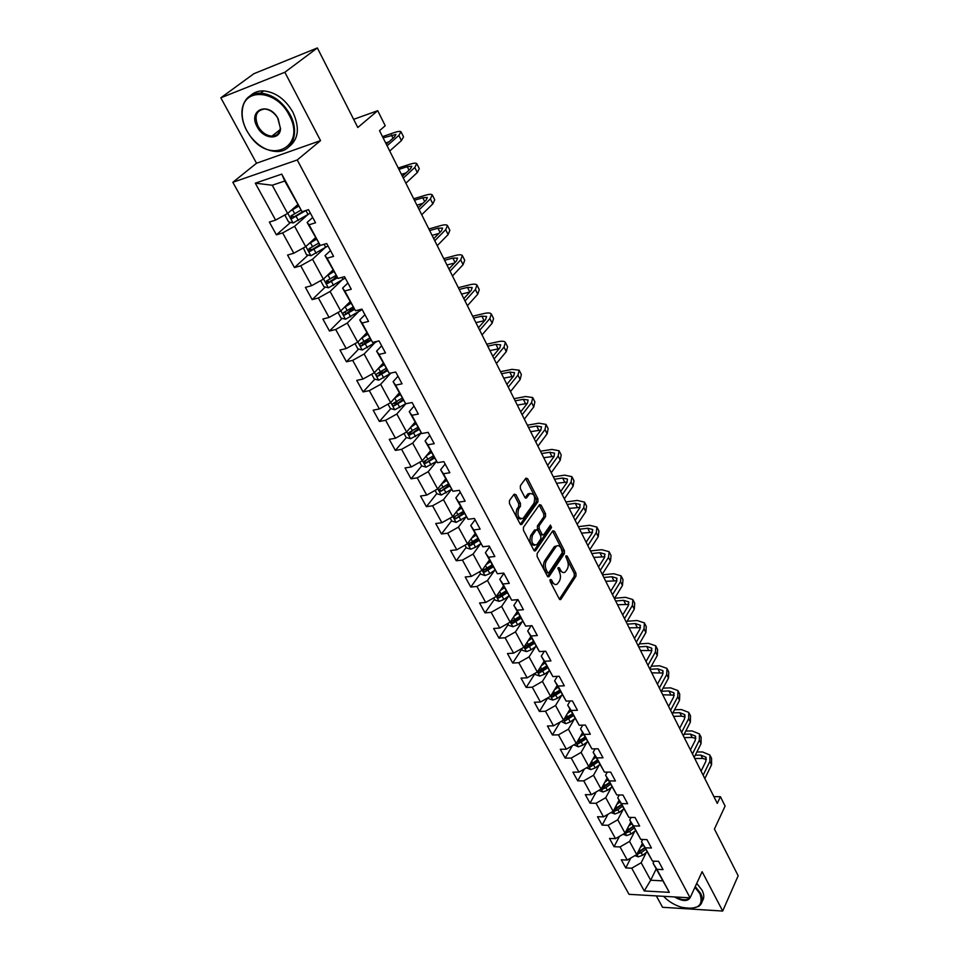 <?xml version="1.0" encoding="UTF-8"?>
<svg xmlns="http://www.w3.org/2000/svg" width="959" height="959" viewBox="0 0 959 959"><rect width="100%" height="100%" fill="white"/><g stroke="black" fill="none" stroke-linecap="round" stroke-linejoin="round"><path stroke-width="1.44" d="M550.226 579.548L550.226 581.61L559.289 598.955L560.763 599.519L575.987 576.131L575.975 573.266L567.189 556.076L566.026 555.812L567.165 560.068C568.615 563.46 568.615 566.541 567.165 569.31L565.307 571.936C563.604 573.218 562.01 572.595 560.536 570.078L559.373 567.824L558.198 567.572L559.349 571.864C560.823 575.268 560.823 578.385 559.349 581.19L557.431 583.887C555.705 585.182 554.098 584.57 552.612 582.041L551.437 579.787L550.226 579.548M515.942 494.676L514.12 494.185L509.469 500.514L509.445 503.511L520.078 523.866L521.744 524.453L537.927 501.797L537.939 498.872L527.642 478.733L525.964 478.109L520.365 485.698L520.353 488.658L524.837 497.349L526.503 497.961L529.62 493.741C534.115 493.238 535.578 496.402 534.007 503.211L523.075 518.411C518.495 518.927 517.009 515.738 518.639 508.833L520.437 506.352L520.461 503.379L515.942 494.676L513.904 494.484M656.34 895.898L662.549 907.286L722.69 911.05L738.166 875.771L714.419 829.044L725.1 806.075L720.425 796.701L717.272 803.378L379.512 130.688L385.23 125.737L377.714 110.693L353.643 119.324M284.847 72.261L220.834 97.818L256.532 163.234L320.546 140.625L284.847 72.261L317.357 47.95L357.803 127.511L377.714 110.693M320.546 140.625L297.23 159.961L690.084 897.828L629.02 894.327L232.833 182.306L297.23 159.961M722.69 911.05L702.132 871.683L690.084 897.828M537.136 553.571L537.136 556.532L547.373 576.131L549.099 576.479L564.407 553.535L564.419 550.646L554.482 531.226L552.78 530.807L537.136 553.571M533.851 550.238L523.422 530.267L523.434 527.294L539.569 504.614L541.188 505.225L545.527 513.724L545.527 516.625L539.162 525.724L539.15 528.661L542.051 534.271L543.645 534.87L550.454 525.076L551.545 527.534L535.613 550.634L533.851 550.238M220.834 97.818L253.859 73.711L317.357 47.95M290.601 222.392L276.408 234.835L282.641 232.917L293.802 253.224L287.568 255.07L294.473 267.573L300.706 265.787L311.627 285.674L305.406 287.376L312.166 299.628L318.388 297.973L329.093 317.453L322.871 319.023L329.488 331.023L335.71 329.5L346.199 348.573L339.977 350.023L346.463 361.783L352.684 360.38L362.946 379.069L356.736 380.399L363.089 391.919L369.311 390.637L379.368 408.954L373.159 410.176L379.392 421.469L385.602 420.282L395.468 438.239L389.27 439.354L395.372 450.418L401.569 449.351L411.243 466.949L405.058 467.956L411.039 478.817L417.225 477.846L426.719 495.108L420.533 496.019L426.407 506.664L432.581 505.789L441.883 522.715L435.722 523.53L441.476 533.971L447.649 533.204L456.772 549.807L450.61 550.526L456.268 560.763L462.418 560.092L471.372 576.383L465.223 577.006L470.773 587.052L476.923 586.464L485.698 602.456L479.572 602.995L485.014 612.861L491.14 612.357L499.771 628.049L493.645 628.493L498.992 638.179L505.105 637.759L513.568 653.163L507.467 653.535L512.705 663.041L518.807 662.705L527.126 677.833L521.025 678.121L526.179 687.459L532.269 687.195L540.432 702.048L534.355 702.264L539.414 711.434L545.479 711.242L553.499 725.831L547.433 725.975L552.408 734.978L558.462 734.87L566.337 749.195L560.284 749.267L565.175 758.113L571.216 758.066L578.948 772.139L572.919 772.151L577.714 780.842L583.743 780.866L591.343 794.699L585.326 794.639L590.037 803.174L596.054 803.27L603.523 816.852L597.517 816.732L602.156 825.136L608.15 825.279L615.486 838.645L609.504 838.454L614.06 846.713L620.041 846.917L627.258 860.055L621.288 859.803L625.771 867.919L631.729 868.195L644.244 890.971L669.334 892.361L653.067 863.244L654.098 861.158M276.408 234.835L269.359 222.068L275.593 220.09L255.298 183.169L281.754 174.118L302.037 211.711L308.51 209.661L315.547 222.776L309.086 224.766L320.234 245.432L326.695 243.526L333.588 256.365L327.127 258.211L338.048 278.446L344.509 276.672L351.258 289.234L344.796 290.949L355.489 310.764L361.939 309.122L368.544 321.421L362.094 323.003L372.56 342.411L379.009 340.901L385.482 352.948L379.033 354.398L389.294 373.399L395.731 372.02L402.061 383.816L395.635 385.158L405.681 403.763L412.106 402.504L418.316 414.06L411.891 415.283L421.732 433.516L428.146 432.365L434.235 443.693L427.822 444.808L437.472 462.682L443.873 461.639L449.843 472.739L443.442 473.746L452.9 491.272L459.289 490.325L465.139 501.209L458.75 502.108L468.016 519.298L474.405 518.459L480.135 529.128L473.758 529.931L482.856 546.774L489.222 546.043L494.844 556.508L488.479 557.203L497.397 573.734L503.751 573.086L509.265 583.36L502.924 583.971L511.674 600.178L518.004 599.627L523.422 609.696L517.093 610.224L525.676 626.131L531.993 625.664L537.304 635.541L530.986 635.985L539.414 651.593L545.719 651.209L550.934 660.919L544.628 661.266L552.899 676.586L559.193 676.287L564.312 685.817L558.03 686.081L566.146 701.125L572.415 700.909L577.438 710.259L571.168 710.451L579.152 725.22L585.41 725.076L590.336 734.258L584.091 734.378L591.919 748.883L598.152 748.811L602.995 757.826L596.762 757.874L604.458 772.127L610.679 772.115L615.438 780.974L609.217 780.95L616.781 794.951L622.978 795.023L627.654 803.714L621.456 803.63L628.876 817.38L635.062 817.512L639.653 826.059L633.479 825.903L640.78 839.425L646.941 839.616L651.449 848.02L645.299 847.804L652.468 861.086L658.605 861.338L663.041 869.597L656.903 869.322L669.334 892.361M315.415 237.808L305.693 246.655L294.605 226.3L307.551 214.876M312.694 217.465L307.12 222.428L320.234 245.432M294.605 226.3L282.641 232.917M305.693 246.655L293.802 253.224M309.086 224.766L307.12 222.428M332.869 270.138L323.387 279.153L312.538 259.23L324.622 248.057M330.471 250.563L325.041 255.621L338.048 278.446M312.538 259.23L300.706 265.787M323.387 279.153L311.627 285.674M327.127 258.211L325.041 255.621M349.963 301.797L340.721 310.98L330.1 291.476L341.452 280.484M347.889 282.965L342.591 288.132L355.489 310.764M330.1 291.476L318.388 297.973M340.721 310.98L329.093 317.453M344.796 290.949L342.591 288.132M366.71 332.821L357.695 342.159L347.29 323.051L358.031 312.214M364.935 314.696L359.769 319.958L372.56 342.411M347.29 323.051L335.71 329.5M357.695 342.159L346.199 348.573M362.094 323.003L359.769 319.958M383.132 363.221L374.334 372.715L364.132 353.991L374.334 343.262M381.634 345.791L376.599 351.138L389.294 373.399M364.132 353.991L352.684 360.38M374.334 372.715L362.946 379.069M379.033 354.398L376.599 351.138M399.208 393.022L390.637 402.648L380.639 384.295L390.349 373.662M397.997 376.252L393.094 381.682L405.681 403.763L394.832 409.745L390.409 408.534L387.999 404.123M380.639 384.295L369.311 390.637M390.637 402.648L379.368 408.954M395.635 385.158L393.094 381.682M414.983 422.236L406.616 431.994L396.822 414L405.837 403.739M414.036 406.101L409.253 411.615L421.732 433.516M396.822 414L385.602 420.282M406.616 431.994L395.468 438.239M411.891 415.283L409.253 411.615M430.447 450.874L422.272 460.752L412.67 443.118L421.301 432.917M429.764 435.362L425.089 440.948L437.472 462.682M412.67 443.118L401.569 449.351M422.272 460.752L411.243 466.949M427.822 444.808L425.089 440.948M445.611 478.961L437.64 488.958L428.217 471.672L436.573 461.411M445.168 464.048L440.613 469.706L452.9 491.272M428.217 471.672L417.225 477.846M437.64 488.958L426.719 495.108M443.442 473.746L440.613 469.706M460.476 506.508L452.696 516.625L443.466 499.663L451.569 489.354M460.284 492.171L455.837 497.901L468.016 519.298M443.466 499.663L432.581 505.789M452.696 516.625L441.883 522.715M458.75 502.108L455.837 497.901M475.077 533.54L467.477 543.765L458.414 527.126L466.278 516.757M475.101 519.766L470.761 525.544L482.856 546.774M458.414 527.126L447.649 533.204M467.477 543.765L456.772 549.807M473.758 529.931L470.761 525.544M489.39 560.056L481.969 570.389L473.075 554.062L480.711 543.657L475.556 547.217L470.749 549.207L466.446 547.889L464.971 545.18M489.641 546.822L485.398 552.672L497.397 573.734M473.075 554.062L462.418 560.092M481.969 570.389L471.372 576.383M488.479 557.203L485.398 552.672M503.439 586.081L496.199 596.51L487.472 580.495L494.832 570.102M503.907 573.374L499.771 579.272L511.674 600.178M487.472 580.495L476.923 586.464M496.199 596.51L485.698 602.456M502.924 583.971L499.771 579.272M517.237 611.638L510.152 622.139L501.593 606.424L508.714 596.054M517.752 599.651L513.856 605.381L525.676 626.131M501.593 606.424L491.14 612.357M510.152 622.139L499.771 628.049M517.093 610.224L513.856 605.381M530.771 636.716L523.854 647.313L515.451 631.885L522.343 621.516M531.166 625.724L527.69 631.01L539.414 651.593M515.451 631.885L505.105 637.759M523.854 647.313L513.568 653.163M530.986 635.985L527.69 631.01M544.065 661.338L537.316 672.019L529.056 656.867L535.733 646.522M544.364 651.293L541.272 656.16L552.899 676.586M529.056 656.867L518.807 662.705M537.316 672.019L527.126 677.833M544.628 661.266L541.272 656.16M557.131 685.529L550.526 696.282L542.422 681.405L548.896 671.06M557.359 676.383L554.602 680.842L566.146 701.125M542.422 681.405L532.269 687.195M550.526 696.282L540.432 702.048M558.03 686.081L554.602 680.842M569.958 709.288L563.496 720.113L555.537 705.5L561.818 695.167M570.149 700.993L567.692 705.093L579.152 725.22M555.537 705.5L545.479 711.242M563.496 720.113L553.499 725.831M571.168 710.451L567.692 705.093M582.557 732.628L576.239 743.513L568.423 729.164L574.513 718.83M582.724 725.136L580.543 728.9L591.919 748.883M568.423 729.164L558.462 734.87M576.239 743.513L566.337 749.195M584.091 734.378L580.543 728.9M594.928 755.56L588.766 766.517L581.082 752.407L587.004 742.086M595.107 748.847L593.165 752.288L604.458 772.127M581.082 752.407L571.216 758.066M588.766 766.517L578.948 772.139M596.762 757.874L593.165 752.288M607.095 778.097L601.065 789.113L593.525 775.256L599.267 764.934M607.287 772.127L605.573 775.256L616.781 794.951M593.525 775.256L583.743 780.866M601.065 789.113L591.343 794.699M609.217 780.95L605.573 775.256M619.058 800.238L613.161 811.314L605.74 797.696L611.327 787.375M619.274 794.975L617.752 797.828L628.876 817.38M605.74 797.696L596.054 803.27M613.161 811.314L603.523 816.852M621.456 803.63L617.752 797.828M630.806 822.007L625.04 833.131L617.752 819.753L623.194 809.432M631.07 817.428L629.727 820.017L640.78 839.425M617.752 819.753L608.15 825.279M625.04 833.131L615.486 838.645M633.479 825.903L629.727 820.017M642.362 843.417L636.728 854.589L629.56 841.427L634.846 831.117M642.674 839.485L641.499 841.81L652.468 861.086M629.56 841.427L620.041 846.917M636.728 854.589L627.258 860.055M645.299 847.804L641.499 841.81M656.172 868.998L650.681 880.23L641.163 862.74L646.318 852.443M641.163 862.74L631.729 868.195M662.561 880.83L650.681 880.23L644.244 890.971M656.903 869.322L653.067 863.244M256.532 163.234L232.833 182.306M720.425 796.701L713.892 796.629M302.037 211.711L284.763 181.023L272.248 185.243L287.616 213.449L297.59 204.794M281.754 174.118L284.763 181.023M272.248 185.243L255.298 183.169M287.616 213.449L275.593 220.09M630.794 858.005L625.771 867.919M619.454 836.356L614.06 846.713M607.934 814.311L602.156 825.136M596.246 791.882L590.037 803.174M584.391 769.022L577.714 780.842M572.355 745.742L565.175 758.113M560.14 722.031L552.408 734.978M547.757 697.864L539.414 711.434M535.002 673.53L526.179 687.459M521.744 649.219L512.705 663.041M508.234 624.465L498.992 638.179M503.523 586.237L502.84 587.22M494.472 599.243L485.014 612.861M480.459 573.566L470.773 587.052M466.182 547.409L456.268 560.763M451.641 520.749L441.476 533.971M436.813 493.573L426.407 506.664M426.132 460.488L425.484 461.279M419.694 462.202L421.708 465.906L411.039 478.817M411.651 431.37L408.858 434.631M406.376 437.544L395.372 450.418M397.254 401.33L394.784 404.099M390.769 408.642L379.392 421.469M382.869 370.474L379.117 374.537M374.873 379.153L363.089 391.919M368.472 338.839L363.413 344.113M358.654 349.064L346.463 361.783M353.032 307.467L348.105 312.394M342.135 318.364L329.488 331.023M336.405 276.372L332.953 279.692M325.293 287.041L312.166 299.628M319.527 244.569L317.897 246.067M308.115 255.046L294.473 267.573M549.975 580.507L550.862 582.209L555.105 584.475M563.017 572.511L558.797 570.245L557.946 568.591M559.409 599.159L574.261 576.299L574.249 573.434L565.786 556.891M547.529 576.395L562.681 553.727L562.681 550.838L552.564 531.13M547.637 572.499L548.848 572.751L562.322 552.624L561.099 548.224C559.588 545.623 557.97 545 556.22 546.342L546.414 560.691C544.892 563.508 544.88 566.637 546.39 570.102L547.637 572.499L545.887 572.679L548.045 572.979M556.807 545.911L554.494 546.534L553.954 547.169L555.693 546.978M545.887 572.679L544.64 570.281C543.13 566.817 543.142 563.688 544.664 560.871L553.954 547.169M542.674 534.99L540.313 534.487L537.412 528.865L537.424 525.928L543.789 516.853L543.789 513.94L539.222 505.081M534.043 550.562L549.819 527.738L549.891 525.868M532.473 535.278C530.866 542.051 532.281 545.215 536.74 544.784L540.816 538.982L540.828 536.045L537.927 530.411L536.309 529.824L532.473 535.278L530.723 535.482C529.032 541.679 530.315 544.964 534.559 545.323M530.723 535.482L534.427 530.207M520.857 519.023C516.493 518.651 515.163 515.331 516.889 509.073L518.687 506.592L518.699 503.619L514.192 494.916M530.039 493.382L527.87 493.981L529.32 494.089M525.1 497.757L527.582 494.341M520.317 524.237L536.189 502.036L536.201 499.112L525.616 478.565M634.93 855.62L638.226 856.843L642.626 855.284L646.965 851.94M640.336 847.432L643.297 845.155M637.064 853.906L641.235 852.707L645.575 849.362M644.796 847.912L639.173 852.107L638.143 854.145M644.7 847.732L637.843 852.371M710.451 756.112L711.566 758.365L711.554 764.779L704.829 778.588M696.869 752L702.503 751.952L709.9 755.009L709.876 761.41L703.139 775.22M701.077 771.12L705.836 761.434L705.848 757.154L700.933 755.117L695.299 755.165M706.411 759.408L702.599 758.449L694.748 758.509M663.556 896.305C668.339 901.364 674.285 904.996 681.393 907.202C697.649 910.283 703.834 905.799 699.938 893.752L694.939 887.303M695.287 886.536L700.633 893.344C703.438 899.098 702.779 903.45 698.631 906.387L691.918 908.401M696.737 883.395L702.06 890.192C704.302 894.639 704.35 898.331 702.192 901.304M690.696 896.509C688.574 901.712 683.156 901.856 674.441 896.941M675.987 897.025C681.058 899.89 685.265 900.489 688.598 898.835L689.689 897.816M246.847 130.772L249.82 135.483C269.743 165.439 307.084 147.242 289.091 114.96C277.247 90.602 244.761 87.077 242.447 109.35C241.464 116.255 242.939 123.387 246.847 130.772M290.014 114.457C300.023 132.558 292.495 152.205 276.612 151.522C266.494 151.019 257.551 145.672 249.772 135.483L246.739 130.652C242.735 123.1 241.224 115.787 242.231 108.715C244.317 98.441 250.467 93.239 260.68 93.107C272.704 94.366 282.485 101.486 290.014 114.457M257.216 126.888C247.59 110.429 267.825 100.983 277.607 117.717L280.555 128.686C279.98 140.625 263.341 139.235 257.216 126.888M278.206 118.868L277.511 117.669C273.95 112.335 269.623 109.458 264.528 109.026C256.137 110.393 254.003 116.183 258.127 126.384C261.723 132.438 266.314 135.687 271.924 136.13C276.779 135.938 279.584 133.265 280.304 128.086L278.206 118.868M250.731 95.409C254.159 92.256 258.45 90.745 263.629 90.901C275.641 92.148 285.386 99.245 292.903 112.191C299.879 127.619 298.645 139.067 289.186 146.547M273.615 135.998L272.404 135.746M623.062 834.27L626.659 835.589L631.082 834.006L635.469 830.65M628.708 826.059L631.741 823.745M625.364 832.52L626.563 832.832L629.667 831.381L634.055 828.025M633.288 826.598L627.606 830.806L626.563 832.832M633.168 826.37L626.119 831.069M610.991 812.561L614.887 813.975L619.346 812.357L623.782 808.988M616.877 804.325L619.994 801.964M613.46 810.751L614.767 811.158L617.908 809.696L622.343 806.327M621.576 804.913L615.846 809.144L614.767 811.158M621.432 804.637L614.18 809.396M699.974 734.978L701.125 737.291L701.053 743.645L694.184 757.382M685.817 731.046L692.038 730.926L699.435 733.887L699.351 740.216L692.458 753.954M690.432 749.914L695.287 740.288L695.347 736.044L690.432 734.079L684.199 734.186M695.886 738.346L692.134 737.471L684.246 737.603M689.317 713.484L690.504 715.882L690.372 722.151L683.359 735.829M674.537 709.768L681.405 709.564L688.79 712.417L688.646 718.687L681.609 732.34M679.607 728.361L684.57 718.782L684.678 714.587L679.763 712.693L672.894 712.885M685.182 716.936L681.489 716.145L673.59 716.349M598.788 790.42L602.923 791.978L607.407 790.336L611.89 786.955M604.841 782.208L608.03 779.811M606.651 778.912L607.287 778.432M601.353 788.586L602.779 789.113L605.932 787.627L610.427 784.246M609.672 782.868L603.882 787.099L602.779 789.113M609.492 782.532L602.024 787.363M586.464 767.835L590.744 769.609L595.251 767.931L599.783 764.539M592.59 759.72L595.863 757.274M594.436 756.435L595.131 755.92M589.042 766.013L590.576 766.685L598.296 761.782M597.565 760.427L591.703 764.683L590.576 766.685M597.349 760.043L589.653 764.934M573.926 744.843L578.349 746.833L582.892 745.131L587.471 741.739M580.123 736.824L583.48 734.342M582.005 733.563L582.76 733.012M576.539 743.021L578.157 743.848L585.961 738.933M585.23 737.591L579.308 741.858L578.157 743.848M585.002 737.159L577.054 742.122M678.492 691.643L679.715 694.112L679.523 700.322L672.355 713.904M663.041 688.154L670.593 687.855L677.977 690.588L677.773 696.785L670.569 710.355M668.615 706.447L673.686 696.929L673.817 692.782L668.914 690.959L661.362 691.259M674.297 695.167L662.741 694.76M667.488 669.43L668.759 671.983L668.495 678.109L661.159 691.619M651.317 666.193L659.6 665.774L666.984 668.399L666.709 674.525L659.348 688.011M657.418 684.175L662.609 674.716L662.789 670.617L657.898 668.867L649.938 669.262M663.232 673.05L651.724 672.81M656.304 646.857L657.598 649.483L657.275 655.536L649.782 668.95M639.353 643.897L648.428 643.345L655.8 645.839L655.465 651.88L647.936 665.282M646.042 661.518L651.341 652.12L651.581 648.08L646.678 646.414L638.706 646.893M651.964 650.562L640.516 650.502M561.159 721.456L565.726 723.673L570.305 721.935L574.944 718.519M567.428 713.532L570.881 710.991M569.358 710.283L570.173 709.684M563.832 719.55L565.522 720.617L573.398 715.666M572.691 714.359L566.697 718.639L565.522 720.617M572.427 713.856L564.192 718.95M644.916 623.889L646.258 626.599L645.863 632.58L638.203 645.898M627.138 621.24L637.076 620.521L644.424 622.894L644.016 628.864L636.332 642.158M634.474 638.466L639.893 629.14L640.168 625.148L635.29 623.566L627.282 624.141M640.516 627.689L629.128 627.809M548.164 697.637L548.728 698.679L552.887 700.082L557.503 698.32L562.178 694.891M554.494 689.821L558.042 687.231M556.472 686.596L557.359 685.949M559.624 690.144L551.341 695.251L552.66 696.965L560.619 691.99M559.924 690.708L553.87 694.999L552.66 696.965M633.348 600.538L634.726 603.331L634.259 609.217L626.431 622.439M614.659 598.236L625.52 597.325L632.868 599.567L632.389 605.441L624.525 618.639M622.703 615.031L628.253 605.776L628.577 601.844L623.698 600.346L615.666 601.005M628.852 604.446L617.548 604.745M534.93 673.386L535.637 674.68L539.821 676.071L544.46 674.273L549.195 670.844M541.32 665.678L544.988 663.041M543.345 662.477L544.304 661.794M546.594 666.014L538.251 671.132L539.569 672.882L547.601 667.884M546.918 666.625L540.804 670.94L539.569 672.882M621.576 576.779L623.002 579.668L622.463 585.469L614.443 598.572M602.516 574.801L613.772 573.722L621.096 575.832L620.545 581.622L612.513 594.712M610.739 591.188L616.397 582.005L616.769 578.121L611.902 576.719L603.858 577.486M616.985 580.794L605.764 581.286M521.444 648.68L522.307 650.25L526.503 651.617L531.178 649.782L535.973 646.342M527.906 641.103L531.682 638.406M529.979 637.927L531.022 637.184M533.324 641.427L524.921 646.57L526.239 648.368L534.343 643.333M533.683 642.11L527.498 646.438L526.239 648.368M609.588 552.612L611.063 555.585L610.451 561.291L602.252 574.297M590.528 550.934L601.82 549.723L609.133 551.689L608.509 557.383L600.286 570.365M598.548 566.913L604.338 557.814L604.769 554.002L599.914 552.696L591.835 553.547M604.901 556.747L593.777 557.419M507.719 623.53L508.726 625.364L512.957 626.718L517.656 624.848L522.523 621.396M514.24 616.086L518.136 613.316M516.362 612.933L517.5 612.118M519.802 616.397L511.351 621.552L512.657 623.398L520.857 618.339M520.21 617.14L513.94 621.48L512.657 623.398M597.397 528.025L598.919 531.082L598.236 536.692L589.845 549.579M578.337 526.659L589.665 525.292L596.954 527.114L596.258 532.713L587.831 545.575M586.153 542.219L592.075 533.204L592.554 529.452L587.711 528.241L579.62 529.2M592.59 532.281L581.586 533.132M493.741 597.901L494.892 600.022L499.148 601.365L503.883 599.459L508.845 595.959M500.298 590.6L504.338 587.759M502.48 587.471L503.715 586.596M506.04 590.9L497.529 596.066L498.824 597.96L507.107 592.878M506.472 591.703L500.142 596.066L498.824 597.96M585.002 502.995L586.56 506.148L585.793 511.662L577.21 524.429M565.93 501.953L577.282 500.442L584.57 502.12L583.779 507.611L575.172 520.353M573.53 517.081L579.596 508.15L580.123 504.47L575.292 503.355L567.177 504.434M580.051 507.395L569.178 508.426M479.488 571.792L480.807 574.201L485.086 575.532L489.857 573.59L494.916 570.054M486.093 564.635L490.289 561.722M488.323 561.542L489.677 560.595M492.015 564.923L483.456 570.114L484.727 572.055L493.106 566.937M492.494 565.798L486.081 570.173L484.727 572.055M572.379 477.522L573.985 480.783L573.134 486.189L564.36 498.812M553.307 476.827L564.695 475.149L571.948 476.671L571.084 482.065L562.274 494.664M560.679 491.499L566.889 482.665L567.476 479.056L562.657 478.038L554.518 479.224M567.26 482.065L556.556 483.288M471.612 538.191L475.964 535.194M473.89 535.122L475.376 534.103M477.726 538.443L469.107 543.657L470.378 545.659L478.829 540.504M478.241 539.402L471.756 543.789L470.378 545.659M559.517 451.593L561.183 454.95L560.248 460.248L551.257 472.739M540.468 451.245L551.881 449.411L559.109 450.766L558.162 456.04L549.135 468.519M547.601 465.451L553.954 456.7L554.59 453.163L549.795 452.264L541.631 453.559M554.218 456.304L543.717 457.707M450.167 518.052L451.821 521.085L456.148 522.379L466.266 516.745M456.832 511.243L461.363 508.15M459.169 508.21L460.799 507.095M463.161 511.471L454.494 516.697L455.741 518.747L464.288 513.568M463.712 512.502L455.741 518.747M546.438 425.185L548.152 428.649L547.121 433.828L537.927 446.175M527.39 425.197L538.838 423.207L546.043 424.393L545 429.56L535.769 441.883M534.283 438.922L540.78 430.279L541.487 426.815L536.692 426.024L528.517 427.438M540.912 430.088L530.639 431.658M435.074 490.397L436.908 493.765L441.26 495.036L451.533 489.318M441.763 483.78L446.486 480.591M444.149 480.783L445.935 479.572M448.321 483.971L439.594 489.222L440.828 491.32L449.471 486.105M448.92 485.086L440.828 491.32M533.108 398.297L534.882 401.869L533.755 406.94L524.345 419.131M514.084 398.692L525.544 396.523L532.736 397.529L531.598 402.576L522.14 414.744M520.713 411.891L527.366 403.367L528.133 399.987L523.362 399.316L515.163 400.85M527.318 403.415L517.321 405.142M421.708 465.906L426.084 467.153L436.525 461.339M426.371 455.801L431.322 452.492M428.817 452.84L430.795 451.521M433.18 455.945L424.393 461.207L425.616 463.365L434.355 458.114M433.828 457.131L425.616 463.365M519.538 370.917L521.36 374.597L520.15 379.536L510.512 391.572M500.526 371.696L512.022 369.359L519.179 370.186L517.944 375.101L508.27 387.112M506.891 384.367L513.7 375.952L514.527 372.655L509.78 372.104L501.569 373.77M513.437 376.288L503.763 378.146M404.003 433.456L406.208 437.508L410.608 438.731L421.241 432.821M410.656 427.282L415.846 423.842M413.161 424.358L415.343 422.907M417.752 427.354L408.906 432.641C407.827 433.816 408.234 434.547 410.116 434.847L418.951 429.572M418.436 428.637L410.116 434.847M505.717 343.022L507.599 346.822L506.28 351.629L496.414 363.497M486.728 344.209L498.248 341.68C501.905 340.913 504.278 341.128 505.369 342.315L504.038 347.11L494.125 358.942M492.806 356.328L499.783 348.021L500.682 344.82L495.947 344.389L487.723 346.187M499.231 348.68L489.953 350.634M394.593 398.201L400.071 394.617M397.17 395.312L399.591 393.729M402.013 398.201L393.07 403.511C391.991 404.698 392.387 405.453 394.257 405.789L403.271 400.442M402.744 399.567L394.293 405.777L395.863 404.015M491.631 314.6L493.573 318.52L492.147 323.195L482.041 334.883M472.667 316.206L484.211 313.485C487.879 312.658 490.241 312.802 491.296 313.929L489.857 318.58L479.716 330.244M478.457 327.75L485.602 319.575L486.573 316.458L481.862 316.158L473.614 318.088M484.703 320.594L475.892 322.632M371.672 374.202L374.286 378.997L378.733 380.184L391.476 372.931M378.194 368.544L383.984 364.804M380.819 365.715L383.528 363.964M385.962 368.472L376.911 373.806C375.832 374.993 376.228 375.772 378.086 376.144L387.304 370.713M386.741 369.922L378.086 376.144M477.27 285.638L479.272 289.678L477.75 294.209L467.405 305.717M458.342 287.676L469.91 284.763C473.59 283.876 475.94 283.948 476.959 285.003L475.412 289.51L465.031 300.994M463.832 298.621L471.145 290.577L472.188 287.556L467.501 287.388L459.241 289.462M469.814 292.039L461.567 294.089M355.01 343.67L357.839 348.848L362.31 350.011L377.414 341.272M361.435 338.299L367.561 334.391M364.096 335.542L367.129 333.6M369.575 338.131L360.428 343.502C359.349 344.701 359.733 345.492 361.591 345.887L371.025 340.373M370.486 339.642L363.197 344.209L361.363 343.418M462.646 256.125L464.707 260.285L463.077 264.672L452.468 275.976M443.753 258.618L455.333 255.502C459.025 254.543 461.363 254.543 462.346 255.526L460.692 259.889L450.047 271.157M448.932 268.928L456.424 261.016L457.539 258.103L452.876 258.079L444.592 260.297M454.542 262.994L446.966 265.008M338 312.502L341.056 318.088L345.552 319.227L362.154 309.517M344.293 307.443L350.802 303.356M346.978 304.77L350.395 302.6M352.864 307.168L343.61 312.562C342.531 313.773 342.914 314.588 344.749 315.02L354.434 309.397M353.907 308.714L346.391 313.365L344.569 312.514M447.733 226.036L449.867 230.328L448.117 234.559L437.244 245.66M428.877 228.997L440.481 225.665C444.173 224.634 446.498 224.574 447.457 225.473L445.683 229.68L434.775 240.745M433.732 238.659L441.404 230.891L442.59 228.074L437.963 228.206L429.668 230.568M438.874 233.457L432.077 235.375M320.63 280.675L323.914 286.693L328.446 287.808L345.24 278.05M326.743 275.952L333.696 271.673M329.428 273.411L333.324 270.977M335.794 275.557L326.432 280.999L327.558 283.504L337.508 277.774M337.017 277.139L329.249 281.898L327.427 280.975M432.533 195.36L434.727 199.784L432.857 203.847L421.72 214.744M413.713 198.801L425.34 195.252C429.045 194.162 431.346 194.018 432.269 194.833L430.387 198.873L419.203 209.733M418.232 207.791L426.096 200.167L427.366 197.47L422.763 197.746L414.456 200.263M422.751 203.404L416.913 205.166M303.38 247.925L306.436 254.65L310.98 255.729L327.978 245.912M308.786 243.838L316.23 239.318M311.423 241.44L315.895 238.683M318.448 243.25L308.906 248.765L310.021 251.342L320.414 245.384M319.791 244.893L311.735 249.76L309.925 248.765M417.021 164.073L419.287 168.64L417.297 172.536L405.885 183.205M398.261 168.017L409.901 164.253C413.605 163.078 415.906 162.862 416.781 163.593L414.779 167.465L403.319 178.086M402.42 176.3L410.476 168.844L411.831 166.255L407.263 166.686L398.944 169.371M406.125 172.872L401.449 174.37M285.914 214.396L285.099 215.559L288.575 221.925L293.154 222.979L310.356 213.102M290.373 211.064L298.405 206.293M292.891 208.87L298.093 205.706M300.778 210.237L290.997 215.847L292.099 218.484L305.981 210.465M303.296 211.316L294.209 216.818L292.063 215.871M401.21 132.162L403.547 136.873L401.425 140.589L389.726 151.019M382.509 136.634L394.161 132.63C397.865 131.383 400.143 131.083 400.994 131.731L398.848 135.411L387.1 145.804M386.285 144.174L394.545 136.885L395.983 134.416L383.121 137.868M388.91 141.86L385.674 142.963M550.862 582.209L552.612 582.041M558.018 567.968L559.373 567.824M558.797 570.245L560.536 570.078M565.846 556.22L567.189 556.076M574.249 573.434L575.975 573.266M574.261 576.299L575.987 576.131M559.588 599.387L560.979 599.267M550.058 579.919L551.437 579.787M552.756 531.43L554.482 531.226M562.681 550.838L564.419 550.646M562.681 553.727L564.407 553.535M547.709 576.623L549.099 576.479M544.664 560.871L546.414 560.691M544.64 570.281L546.39 570.102M539.449 505.453L541.188 505.225M543.789 513.94L545.527 513.724M543.789 516.853L545.527 516.625M537.424 525.928L539.162 525.724M537.412 528.865L539.15 528.661M540.313 534.487L542.051 534.271M549.819 527.738L551.545 527.534M534.247 550.79L535.613 550.634M518.699 503.619L520.461 503.379M518.687 506.592L520.437 506.352M516.889 509.073L518.639 508.833M525.352 497.997L526.623 497.829M525.892 478.985L527.642 478.733M536.201 499.112L537.939 498.872M536.189 502.036L537.927 501.797M520.545 524.465L521.876 524.297M636.824 854.397L638.131 856.807M641.235 852.707L642.626 855.284M639.389 849.314L640.348 851.089M711.554 764.779L709.876 761.41M702.599 758.449L700.933 755.117M625.136 832.951L626.563 835.553M629.667 831.381L631.082 834.006M627.761 827.881L628.768 829.727M613.257 811.122L614.791 813.939M617.908 809.696L619.346 812.357M615.942 806.087L616.985 808.005M701.053 743.645L699.351 740.216M692.134 737.471L690.432 734.079M690.372 722.151L688.646 718.687M681.489 716.145L679.763 712.693M601.173 788.921L602.815 791.942M605.932 787.627L607.407 790.336M603.918 783.911L605.009 785.912M588.874 766.325L590.636 769.574M593.765 765.174L595.251 767.931M591.679 761.338L592.818 763.436M576.347 743.333L578.241 746.809M581.37 742.326L582.892 745.131M579.224 738.37L580.411 740.552M679.523 700.322L677.773 696.785M670.665 694.472L668.914 690.959M668.495 678.109L666.709 674.525M659.672 672.439L657.898 668.867M657.275 655.536L655.465 651.88M648.488 650.034L646.678 646.414M563.604 719.933L565.63 723.637M568.759 719.082L570.305 721.935M566.553 714.994L567.776 717.272M645.863 632.58L644.016 628.864M637.124 627.258L635.29 623.566M550.634 696.102L552.78 700.046M555.92 695.407L557.503 698.32M553.643 691.199L554.925 693.573M634.259 609.217L632.389 605.441M625.568 604.098L623.698 600.346M537.424 671.839L539.713 676.035M542.854 671.312L544.46 674.273M540.504 666.973L541.835 669.442M622.463 585.469L620.545 581.622M613.808 580.531L611.902 576.719M523.974 647.133L526.407 651.593M529.548 646.774L531.178 649.782M527.126 642.302L528.517 644.868M610.451 561.291L608.509 557.383M601.844 556.568L599.914 552.696M510.272 621.971L512.849 626.695M515.99 621.78L517.656 624.848M513.497 617.176L514.947 619.85M598.236 536.692L596.258 532.713M589.677 532.185L587.711 528.241M496.318 596.33L499.04 601.329M502.192 596.33L503.883 599.459M499.615 591.583L501.113 594.352M585.793 511.662L583.779 507.611M577.294 507.371L575.292 503.355M482.089 570.209L484.978 575.496M488.131 570.401L489.857 573.59M485.47 565.51L487.04 568.387M573.134 486.189L571.084 482.065M564.695 482.125L562.657 478.038M467.596 543.585L470.641 549.171M473.794 543.981L475.556 547.217M471.061 538.934L472.691 541.919M560.248 460.248L558.162 456.04M551.869 456.424L549.795 452.264M452.828 516.457L456.04 522.343M459.193 517.045L460.991 520.353M456.376 511.842L458.066 514.959M547.121 433.828L545 429.56M538.814 430.267L536.692 426.024M437.772 488.79L441.152 495M444.305 489.605L446.139 492.974M441.404 484.235L443.154 487.472M533.755 406.94L531.598 402.576M525.508 403.619L523.362 399.316M422.416 460.584L425.976 467.129M429.129 461.615L430.999 465.055M426.132 456.088L427.954 459.445M520.15 379.536L517.944 375.101M511.974 376.491L509.78 372.104M406.748 431.826L410.5 438.707M413.665 433.084L415.559 436.585M410.572 427.378L412.454 430.867M506.28 351.629L504.038 347.11M498.189 348.86L495.947 344.389M390.781 402.48L394.712 409.721M397.877 403.979L399.819 407.563M394.7 398.129L396.654 401.725M492.147 323.195L489.857 318.58M484.139 320.714L481.862 316.158M374.478 372.548L378.625 380.148M381.778 374.298L383.756 377.942M378.541 368.328L380.531 371.984M379.764 374.382L378.17 376.12M477.75 294.209L475.412 289.51M469.826 292.039L467.501 287.388M357.851 342.003L362.19 349.987M365.355 344.005L367.369 347.733M362.046 337.916L364.072 341.656M363.341 344.137L361.711 345.851M463.077 264.672L460.692 259.889M455.057 262.454L452.876 258.079M340.877 310.824L345.432 319.203M359.349 309.781L359.985 310.968M348.585 313.102L350.646 316.902M345.216 306.88L347.29 310.692M346.595 313.281L344.916 314.972M448.117 234.559L445.683 229.68M440.013 232.306L437.963 228.206M323.543 278.997L328.326 287.784M341.907 277.391L343.046 279.489M331.478 281.55L333.588 285.434M328.038 275.209L330.148 279.093M329.488 281.79L327.762 283.444M432.857 203.847L430.387 198.873M424.669 201.558L422.763 197.746M305.849 246.499L310.872 255.705M324.094 244.293L325.748 247.362M314.013 249.34L316.158 253.296M310.5 242.867L312.658 246.835M312.035 249.64L310.26 251.27M417.297 172.536L414.779 167.465M409.013 170.199L407.263 166.686M287.784 213.306L293.034 222.956M305.909 210.5L308.091 214.54M296.175 216.446L298.369 220.498M292.591 209.829L294.785 213.893M294.209 216.818L292.387 218.4M401.425 140.589L398.848 135.411M393.046 138.204L391.452 135.015M559.84 599.603L560.763 599.519M547.949 576.803L548.908 576.707M554.494 546.534L556.22 546.342M534.571 530.039L536.309 529.824M534.451 550.934L535.458 550.826M527.87 493.981L529.62 493.741M525.484 498.093L526.503 497.961M520.701 524.585L521.744 524.453M706.22 757.886L705.848 757.154M688.598 898.835L689.089 897.78M263.629 90.901L260.68 93.107M271.924 136.13L280.052 129.693M280.304 128.086L280.555 128.686M242.447 109.35L242.231 108.715M695.707 736.764L695.347 736.044M685.026 715.306L684.678 714.587M674.177 693.489L673.817 692.782M663.137 671.3L662.789 670.617M651.916 648.752L651.581 648.08M640.504 625.819L640.168 625.148M628.888 602.492L628.577 601.844M617.081 578.756L616.769 578.121M605.069 554.614L604.769 554.002M592.854 530.051L592.554 529.452M363.197 344.209L361.591 345.887M346.391 313.365L344.749 315.02M329.249 281.898L327.558 283.504M311.735 249.76L310.021 251.342M293.862 216.95L292.099 218.484"/></g></svg>
